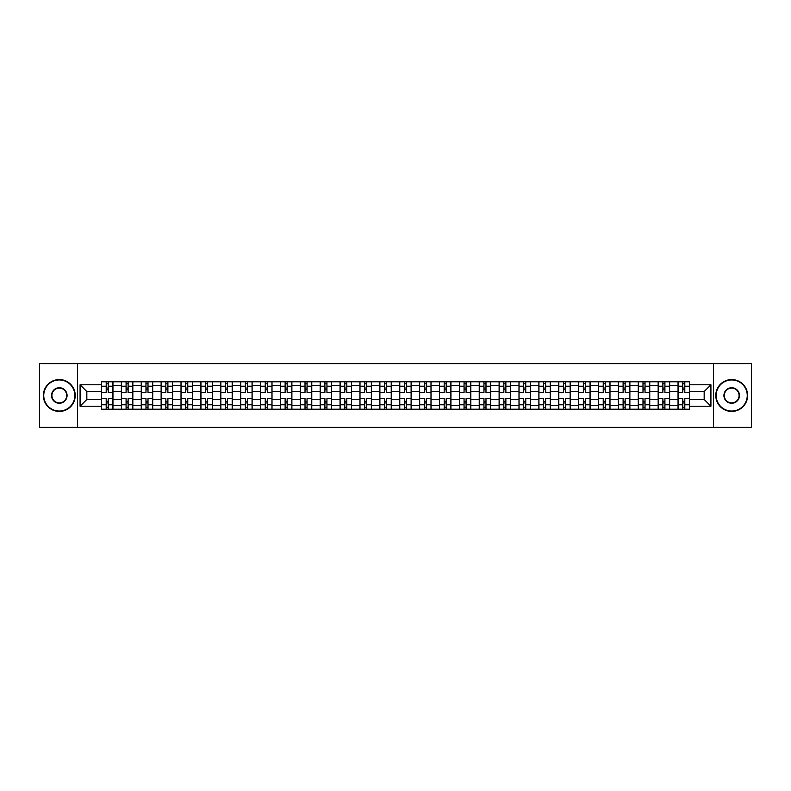 <?xml version="1.0" encoding="UTF-8"?>
<svg xmlns="http://www.w3.org/2000/svg" width="791" height="791" viewBox="0 0 791 791"><rect width="100%" height="100%" fill="white"/><g stroke="black" fill="none" stroke-linecap="round" stroke-linejoin="round"><path stroke-width="1.19" d="M713.472 427.358L751.45 427.358L751.45 363.642L39.55 363.642L39.55 427.358L713.472 427.358L713.472 363.642M121.369 409.204L121.369 385.692L112.955 385.692L112.955 409.204M112.955 385.692L112.955 381.796M121.369 385.692L121.369 381.796M132.839 381.796L132.839 409.204M141.253 409.204L141.253 381.796M152.722 381.796L152.722 409.204M161.127 409.204L161.127 381.796M172.596 381.796L172.596 409.204M181.01 409.204L181.01 381.796M192.48 381.796L192.48 409.204M200.894 409.204L200.894 381.796M212.364 381.796L212.364 409.204M220.778 409.204L220.778 381.796M232.247 381.796L232.247 409.204M240.652 409.204L240.652 381.796M252.121 381.796L252.121 409.204M260.536 409.204L260.536 381.796M272.005 381.796L272.005 409.204M280.419 409.204L280.419 381.796M291.889 381.796L291.889 409.204M300.303 409.204L300.303 381.796M311.773 381.796L311.773 409.204M320.177 409.204L320.177 381.796M331.647 381.796L331.647 409.204M340.061 409.204L340.061 381.796M351.53 381.796L351.53 409.204M359.945 409.204L359.945 381.796M371.414 381.796L371.414 409.204M379.828 409.204L379.828 381.796M391.298 381.796L391.298 409.204M399.702 409.204L399.702 381.796M411.172 381.796L411.172 409.204M419.586 409.204L419.586 381.796M431.055 381.796L431.055 409.204M439.47 409.204L439.47 381.796M450.939 381.796L450.939 409.204M459.353 409.204L459.353 381.796M470.823 381.796L470.823 409.204M479.227 409.204L479.227 381.796M490.697 381.796L490.697 409.204M499.111 409.204L499.111 381.796M510.581 381.796L510.581 409.204M518.995 409.204L518.995 381.796M530.464 381.796L530.464 409.204M538.879 409.204L538.879 381.796M550.348 381.796L550.348 409.204M558.753 409.204L558.753 381.796M570.222 381.796L570.222 409.204M578.636 409.204L578.636 381.796M590.106 381.796L590.106 409.204M598.52 409.204L598.52 381.796M609.99 381.796L609.99 409.204M618.404 409.204L618.404 381.796M629.873 381.796L629.873 409.204M638.278 409.204L638.278 381.796M649.747 381.796L649.747 409.204M658.161 409.204L658.161 381.796M669.631 381.796L669.631 409.204M678.045 409.204L678.045 381.796M678.045 399.455L669.631 399.455M658.161 399.455L649.747 399.455M638.278 399.455L629.873 399.455M618.404 399.455L609.99 399.455M598.52 399.455L590.106 399.455M578.636 399.455L570.222 399.455M558.753 399.455L550.348 399.455M538.879 399.455L530.464 399.455M518.995 399.455L510.581 399.455M499.111 399.455L490.697 399.455M479.227 399.455L470.823 399.455M459.353 399.455L450.939 399.455M439.47 399.455L431.055 399.455M419.586 399.455L411.172 399.455M399.702 399.455L391.298 399.455M379.828 399.455L371.414 399.455M359.945 399.455L351.53 399.455M340.061 399.455L331.647 399.455M320.177 399.455L311.773 399.455M300.303 399.455L291.889 399.455M280.419 399.455L272.005 399.455M260.536 399.455L252.121 399.455M240.652 399.455L232.247 399.455M220.778 399.455L212.364 399.455M200.894 399.455L192.48 399.455M181.01 399.455L172.596 399.455M161.127 399.455L152.722 399.455M141.253 399.455L132.839 399.455M121.369 399.455L112.955 399.455M678.045 391.545L669.631 391.545M658.161 391.545L649.747 391.545M638.278 391.545L629.873 391.545M618.404 391.545L609.99 391.545M598.52 391.545L590.106 391.545M578.636 391.545L570.222 391.545M558.753 391.545L550.348 391.545M538.879 391.545L530.464 391.545M518.995 391.545L510.581 391.545M499.111 391.545L490.697 391.545M479.227 391.545L470.823 391.545M459.353 391.545L450.939 391.545M439.47 391.545L431.055 391.545M419.586 391.545L411.172 391.545M399.702 391.545L391.298 391.545M379.828 391.545L371.414 391.545M359.945 391.545L351.53 391.545M340.061 391.545L331.647 391.545M320.177 391.545L311.773 391.545M300.303 391.545L291.889 391.545M280.419 391.545L272.005 391.545M260.536 391.545L252.121 391.545M240.652 391.545L232.247 391.545M220.778 391.545L212.364 391.545M200.894 391.545L192.48 391.545M181.01 391.545L172.596 391.545M161.127 391.545L152.722 391.545M141.253 391.545L132.839 391.545M121.369 391.545L112.955 391.545M86.832 399.455L101.485 399.455L101.485 391.545L86.832 391.545L86.832 399.455L80.079 406.208L80.079 384.792L101.485 384.792L101.485 391.545M689.515 391.545L689.515 399.455L704.168 399.455L704.168 391.545L689.515 391.545L689.515 381.796L101.485 381.796L101.485 384.792M689.515 384.792L710.921 384.792L710.921 406.208L689.515 406.208L689.515 399.455M101.485 399.455L101.485 409.204L689.515 409.204L689.515 406.208M101.485 406.208L80.079 406.208M77.528 427.358L77.528 363.642M108.238 407.286L106.202 407.286M106.202 383.714L108.238 383.714M128.122 407.286L126.085 407.286M126.085 383.714L128.122 383.714M148.006 407.286L145.969 407.286M145.969 383.714L148.006 383.714M167.89 407.286L165.843 407.286M165.843 383.714L167.89 383.714M187.764 407.286L185.727 407.286M185.727 383.714L187.764 383.714M207.647 407.286L205.611 407.286M205.611 383.714L207.647 383.714M227.531 407.286L225.494 407.286M225.494 383.714L227.531 383.714M247.415 407.286L245.368 407.286M245.368 383.714L247.415 383.714M267.289 407.286L265.252 407.286M265.252 383.714L267.289 383.714M287.173 407.286L285.136 407.286M285.136 383.714L287.173 383.714M307.056 407.286L305.019 407.286M305.019 383.714L307.056 383.714M326.94 407.286L324.893 407.286M324.893 383.714L326.94 383.714M346.814 407.286L344.777 407.286M344.777 383.714L346.814 383.714M366.698 407.286L364.661 407.286M364.661 383.714L366.698 383.714M386.581 407.286L384.545 407.286M384.545 383.714L386.581 383.714M406.455 407.286L404.419 407.286M404.419 383.714L406.455 383.714M426.339 407.286L424.302 407.286M424.302 383.714L426.339 383.714M446.223 407.286L444.186 407.286M444.186 383.714L446.223 383.714M466.107 407.286L464.06 407.286M464.06 383.714L466.107 383.714M485.981 407.286L483.944 407.286M483.944 383.714L485.981 383.714M505.864 407.286L503.827 407.286M503.827 383.714L505.864 383.714M525.748 407.286L523.711 407.286M523.711 383.714L525.748 383.714M545.632 407.286L543.585 407.286M543.585 383.714L545.632 383.714M565.506 407.286L563.469 407.286M563.469 383.714L565.506 383.714M585.389 407.286L583.353 407.286M583.353 383.714L585.389 383.714M605.273 407.286L603.236 407.286M603.236 383.714L605.273 383.714M625.157 407.286L623.11 407.286M623.11 383.714L625.157 383.714M645.031 407.286L642.994 407.286M642.994 383.714L645.031 383.714M664.915 407.286L662.878 407.286M662.878 383.714L664.915 383.714M684.798 407.286L682.762 407.286M682.762 383.714L684.798 383.714M80.079 384.792L86.832 391.545M704.168 399.455L710.921 406.208M704.168 391.545L710.921 384.792M112.895 409.204L112.895 392.504L108.238 392.504L108.238 381.796M106.202 381.796L106.202 392.504L101.555 392.504L101.555 381.796M112.895 392.504L112.895 381.796M101.555 409.204L101.555 398.496L106.202 398.496L106.202 409.204M108.238 409.204L108.238 398.496L112.895 398.496M106.202 389.706L108.238 389.706M101.555 398.496L101.555 392.504M108.238 401.294L106.202 401.294M108.238 407.543L106.202 407.543M106.202 402.955L108.238 402.955M108.238 388.045L106.202 388.045M106.202 383.457L108.238 383.457M132.779 409.204L132.779 392.504L128.122 392.504L128.122 381.796M126.085 381.796L126.085 392.504L121.428 392.504L121.428 381.796M132.779 392.504L132.779 381.796M121.428 409.204L121.428 398.496L126.085 398.496L126.085 409.204M128.122 409.204L128.122 398.496L132.779 398.496M126.085 389.706L128.122 389.706M121.428 398.496L121.428 392.504M128.122 401.294L126.085 401.294M128.122 407.543L126.085 407.543M126.085 402.955L128.122 402.955M128.122 388.045L126.085 388.045M126.085 383.457L128.122 383.457M152.653 409.204L152.653 392.504L148.006 392.504L148.006 381.796M145.969 381.796L145.969 392.504L141.312 392.504L141.312 381.796M152.653 392.504L152.653 381.796M141.312 409.204L141.312 398.496L145.969 398.496L145.969 409.204M148.006 409.204L148.006 398.496L152.653 398.496M145.969 389.706L148.006 389.706M141.312 398.496L141.312 392.504M148.006 401.294L145.969 401.294M148.006 407.543L145.969 407.543M145.969 402.955L148.006 402.955M148.006 388.045L145.969 388.045M145.969 383.457L148.006 383.457M172.537 409.204L172.537 392.504L167.89 392.504L167.89 381.796M165.843 381.796L165.843 392.504L161.196 392.504L161.196 381.796M172.537 392.504L172.537 381.796M161.196 409.204L161.196 398.496L165.843 398.496L165.843 409.204M167.89 409.204L167.89 398.496L172.537 398.496M165.843 389.706L167.89 389.706M161.196 398.496L161.196 392.504M167.89 401.294L165.843 401.294M167.89 407.543L165.843 407.543M165.843 402.955L167.89 402.955M167.89 388.045L165.843 388.045M165.843 383.457L167.89 383.457M192.421 409.204L192.421 392.504L187.764 392.504L187.764 381.796M185.727 381.796L185.727 392.504L181.08 392.504L181.08 381.796M192.421 392.504L192.421 381.796M181.08 409.204L181.08 398.496L185.727 398.496L185.727 409.204M187.764 409.204L187.764 398.496L192.421 398.496M185.727 389.706L187.764 389.706M181.08 398.496L181.08 392.504M187.764 401.294L185.727 401.294M187.764 407.543L185.727 407.543M185.727 402.955L187.764 402.955M187.764 388.045L185.727 388.045M185.727 383.457L187.764 383.457M212.304 409.204L212.304 392.504L207.647 392.504L207.647 381.796M205.611 381.796L205.611 392.504L200.954 392.504L200.954 381.796M212.304 392.504L212.304 381.796M200.954 409.204L200.954 398.496L205.611 398.496L205.611 409.204M207.647 409.204L207.647 398.496L212.304 398.496M205.611 389.706L207.647 389.706M200.954 398.496L200.954 392.504M207.647 401.294L205.611 401.294M207.647 407.543L205.611 407.543M205.611 402.955L207.647 402.955M207.647 388.045L205.611 388.045M205.611 383.457L207.647 383.457M59.305 411.053A15.553 15.553 0 0 0 74.848 395.5A15.553 15.553 0 0 0 59.305 379.947A15.553 15.553 0 0 0 43.752 395.5A15.553 15.553 0 0 0 59.305 411.053M59.305 379.571A15.929 15.929 0 0 1 75.234 395.5A15.929 15.929 0 0 1 59.305 411.429A15.929 15.929 0 0 1 43.376 395.5A15.929 15.929 0 0 1 59.305 379.571M59.305 403.272A7.772 7.772 0 0 1 51.534 395.5A7.772 7.772 0 0 1 59.305 387.728A7.772 7.772 0 0 1 67.077 395.5A7.772 7.772 0 0 1 59.305 403.272M59.305 388.104A7.396 7.396 0 0 0 51.909 395.5A7.396 7.396 0 0 0 59.305 402.896A7.396 7.396 0 0 0 66.691 395.5A7.396 7.396 0 0 0 59.305 388.104M731.695 411.053A15.553 15.553 0 0 0 747.248 395.5A15.553 15.553 0 0 0 731.695 379.947A15.553 15.553 0 0 0 716.152 395.5A15.553 15.553 0 0 0 731.695 411.053M731.695 379.571A15.929 15.929 0 0 1 747.624 395.5A15.929 15.929 0 0 1 731.695 411.429A15.929 15.929 0 0 1 715.766 395.5A15.929 15.929 0 0 1 731.695 379.571M731.695 403.272A7.772 7.772 0 0 1 723.923 395.5A7.772 7.772 0 0 1 731.695 387.728A7.772 7.772 0 0 1 739.466 395.5A7.772 7.772 0 0 1 731.695 403.272M731.695 388.104A7.396 7.396 0 0 0 724.309 395.5A7.396 7.396 0 0 0 731.695 402.896A7.396 7.396 0 0 0 739.091 395.5A7.396 7.396 0 0 0 731.695 388.104M232.178 409.204L232.178 392.504L227.531 392.504L227.531 381.796M225.494 381.796L225.494 392.504L220.837 392.504L220.837 381.796M232.178 392.504L232.178 381.796M220.837 409.204L220.837 398.496L225.494 398.496L225.494 409.204M227.531 409.204L227.531 398.496L232.178 398.496M225.494 389.706L227.531 389.706M220.837 398.496L220.837 392.504M227.531 401.294L225.494 401.294M227.531 407.543L225.494 407.543M225.494 402.955L227.531 402.955M227.531 388.045L225.494 388.045M225.494 383.457L227.531 383.457M252.062 409.204L252.062 392.504L247.415 392.504L247.415 381.796M245.368 381.796L245.368 392.504L240.721 392.504L240.721 381.796M252.062 392.504L252.062 381.796M240.721 409.204L240.721 398.496L245.368 398.496L245.368 409.204M247.415 409.204L247.415 398.496L252.062 398.496M245.368 389.706L247.415 389.706M240.721 398.496L240.721 392.504M247.415 401.294L245.368 401.294M247.415 407.543L245.368 407.543M245.368 402.955L247.415 402.955M247.415 388.045L245.368 388.045M245.368 383.457L247.415 383.457M271.946 409.204L271.946 392.504L267.289 392.504L267.289 381.796M265.252 381.796L265.252 392.504L260.605 392.504L260.605 381.796M271.946 392.504L271.946 381.796M260.605 409.204L260.605 398.496L265.252 398.496L265.252 409.204M267.289 409.204L267.289 398.496L271.946 398.496M265.252 389.706L267.289 389.706M260.605 398.496L260.605 392.504M267.289 401.294L265.252 401.294M267.289 407.543L265.252 407.543M265.252 402.955L267.289 402.955M267.289 388.045L265.252 388.045M265.252 383.457L267.289 383.457M291.83 409.204L291.83 392.504L287.173 392.504L287.173 381.796M285.136 381.796L285.136 392.504L280.479 392.504L280.479 381.796M291.83 392.504L291.83 381.796M280.479 409.204L280.479 398.496L285.136 398.496L285.136 409.204M287.173 409.204L287.173 398.496L291.83 398.496M285.136 389.706L287.173 389.706M280.479 398.496L280.479 392.504M287.173 401.294L285.136 401.294M287.173 407.543L285.136 407.543M285.136 402.955L287.173 402.955M287.173 388.045L285.136 388.045M285.136 383.457L287.173 383.457M311.703 409.204L311.703 392.504L307.056 392.504L307.056 381.796M305.019 381.796L305.019 392.504L300.362 392.504L300.362 381.796M311.703 392.504L311.703 381.796M300.362 409.204L300.362 398.496L305.019 398.496L305.019 409.204M307.056 409.204L307.056 398.496L311.703 398.496M305.019 389.706L307.056 389.706M300.362 398.496L300.362 392.504M307.056 401.294L305.019 401.294M307.056 407.543L305.019 407.543M305.019 402.955L307.056 402.955M307.056 388.045L305.019 388.045M305.019 383.457L307.056 383.457M331.587 409.204L331.587 392.504L326.94 392.504L326.94 381.796M324.893 381.796L324.893 392.504L320.246 392.504L320.246 381.796M331.587 392.504L331.587 381.796M320.246 409.204L320.246 398.496L324.893 398.496L324.893 409.204M326.94 409.204L326.94 398.496L331.587 398.496M324.893 389.706L326.94 389.706M320.246 398.496L320.246 392.504M326.94 401.294L324.893 401.294M326.94 407.543L324.893 407.543M324.893 402.955L326.94 402.955M326.94 388.045L324.893 388.045M324.893 383.457L326.94 383.457M351.471 409.204L351.471 392.504L346.814 392.504L346.814 381.796M344.777 381.796L344.777 392.504L340.13 392.504L340.13 381.796M351.471 392.504L351.471 381.796M340.13 409.204L340.13 398.496L344.777 398.496L344.777 409.204M346.814 409.204L346.814 398.496L351.471 398.496M344.777 389.706L346.814 389.706M340.13 398.496L340.13 392.504M346.814 401.294L344.777 401.294M346.814 407.543L344.777 407.543M344.777 402.955L346.814 402.955M346.814 388.045L344.777 388.045M344.777 383.457L346.814 383.457M371.345 409.204L371.345 392.504L366.698 392.504L366.698 381.796M364.661 381.796L364.661 392.504L360.004 392.504L360.004 381.796M371.345 392.504L371.345 381.796M360.004 409.204L360.004 398.496L364.661 398.496L364.661 409.204M366.698 409.204L366.698 398.496L371.345 398.496M364.661 389.706L366.698 389.706M360.004 398.496L360.004 392.504M366.698 401.294L364.661 401.294M366.698 407.543L364.661 407.543M364.661 402.955L366.698 402.955M366.698 388.045L364.661 388.045M364.661 383.457L366.698 383.457M391.229 409.204L391.229 392.504L386.581 392.504L386.581 381.796M384.545 381.796L384.545 392.504L379.888 392.504L379.888 381.796M391.229 392.504L391.229 381.796M379.888 409.204L379.888 398.496L384.545 398.496L384.545 409.204M386.581 409.204L386.581 398.496L391.229 398.496M384.545 389.706L386.581 389.706M379.888 398.496L379.888 392.504M386.581 401.294L384.545 401.294M386.581 407.543L384.545 407.543M384.545 402.955L386.581 402.955M386.581 388.045L384.545 388.045M384.545 383.457L386.581 383.457M411.112 409.204L411.112 392.504L406.455 392.504L406.455 381.796M404.419 381.796L404.419 392.504L399.771 392.504L399.771 381.796M411.112 392.504L411.112 381.796M399.771 409.204L399.771 398.496L404.419 398.496L404.419 409.204M406.455 409.204L406.455 398.496L411.112 398.496M404.419 389.706L406.455 389.706M399.771 398.496L399.771 392.504M406.455 401.294L404.419 401.294M406.455 407.543L404.419 407.543M404.419 402.955L406.455 402.955M406.455 388.045L404.419 388.045M404.419 383.457L406.455 383.457M430.996 409.204L430.996 392.504L426.339 392.504L426.339 381.796M424.302 381.796L424.302 392.504L419.655 392.504L419.655 381.796M430.996 392.504L430.996 381.796M419.655 409.204L419.655 398.496L424.302 398.496L424.302 409.204M426.339 409.204L426.339 398.496L430.996 398.496M424.302 389.706L426.339 389.706M419.655 398.496L419.655 392.504M426.339 401.294L424.302 401.294M426.339 407.543L424.302 407.543M424.302 402.955L426.339 402.955M426.339 388.045L424.302 388.045M424.302 383.457L426.339 383.457M450.87 409.204L450.87 392.504L446.223 392.504L446.223 381.796M444.186 381.796L444.186 392.504L439.529 392.504L439.529 381.796M450.87 392.504L450.87 381.796M439.529 409.204L439.529 398.496L444.186 398.496L444.186 409.204M446.223 409.204L446.223 398.496L450.87 398.496M444.186 389.706L446.223 389.706M439.529 398.496L439.529 392.504M446.223 401.294L444.186 401.294M446.223 407.543L444.186 407.543M444.186 402.955L446.223 402.955M446.223 388.045L444.186 388.045M444.186 383.457L446.223 383.457M470.754 409.204L470.754 392.504L466.107 392.504L466.107 381.796M464.06 381.796L464.06 392.504L459.413 392.504L459.413 381.796M470.754 392.504L470.754 381.796M459.413 409.204L459.413 398.496L464.06 398.496L464.06 409.204M466.107 409.204L466.107 398.496L470.754 398.496M464.06 389.706L466.107 389.706M459.413 398.496L459.413 392.504M466.107 401.294L464.06 401.294M466.107 407.543L464.06 407.543M464.06 402.955L466.107 402.955M466.107 388.045L464.06 388.045M464.06 383.457L466.107 383.457M490.638 409.204L490.638 392.504L485.981 392.504L485.981 381.796M483.944 381.796L483.944 392.504L479.297 392.504L479.297 381.796M490.638 392.504L490.638 381.796M479.297 409.204L479.297 398.496L483.944 398.496L483.944 409.204M485.981 409.204L485.981 398.496L490.638 398.496M483.944 389.706L485.981 389.706M479.297 398.496L479.297 392.504M485.981 401.294L483.944 401.294M485.981 407.543L483.944 407.543M483.944 402.955L485.981 402.955M485.981 388.045L483.944 388.045M483.944 383.457L485.981 383.457M510.521 409.204L510.521 392.504L505.864 392.504L505.864 381.796M503.827 381.796L503.827 392.504L499.17 392.504L499.17 381.796M510.521 392.504L510.521 381.796M499.17 409.204L499.17 398.496L503.827 398.496L503.827 409.204M505.864 409.204L505.864 398.496L510.521 398.496M503.827 389.706L505.864 389.706M499.17 398.496L499.17 392.504M505.864 401.294L503.827 401.294M505.864 407.543L503.827 407.543M503.827 402.955L505.864 402.955M505.864 388.045L503.827 388.045M503.827 383.457L505.864 383.457M530.395 409.204L530.395 392.504L525.748 392.504L525.748 381.796M523.711 381.796L523.711 392.504L519.054 392.504L519.054 381.796M530.395 392.504L530.395 381.796M519.054 409.204L519.054 398.496L523.711 398.496L523.711 409.204M525.748 409.204L525.748 398.496L530.395 398.496M523.711 389.706L525.748 389.706M519.054 398.496L519.054 392.504M525.748 401.294L523.711 401.294M525.748 407.543L523.711 407.543M523.711 402.955L525.748 402.955M525.748 388.045L523.711 388.045M523.711 383.457L525.748 383.457M550.279 409.204L550.279 392.504L545.632 392.504L545.632 381.796M543.585 381.796L543.585 392.504L538.938 392.504L538.938 381.796M550.279 392.504L550.279 381.796M538.938 409.204L538.938 398.496L543.585 398.496L543.585 409.204M545.632 409.204L545.632 398.496L550.279 398.496M543.585 389.706L545.632 389.706M538.938 398.496L538.938 392.504M545.632 401.294L543.585 401.294M545.632 407.543L543.585 407.543M543.585 402.955L545.632 402.955M545.632 388.045L543.585 388.045M543.585 383.457L545.632 383.457M570.163 409.204L570.163 392.504L565.506 392.504L565.506 381.796M563.469 381.796L563.469 392.504L558.822 392.504L558.822 381.796M570.163 392.504L570.163 381.796M558.822 409.204L558.822 398.496L563.469 398.496L563.469 409.204M565.506 409.204L565.506 398.496L570.163 398.496M563.469 389.706L565.506 389.706M558.822 398.496L558.822 392.504M565.506 401.294L563.469 401.294M565.506 407.543L563.469 407.543M563.469 402.955L565.506 402.955M565.506 388.045L563.469 388.045M563.469 383.457L565.506 383.457M590.046 409.204L590.046 392.504L585.389 392.504L585.389 381.796M583.353 381.796L583.353 392.504L578.696 392.504L578.696 381.796M590.046 392.504L590.046 381.796M578.696 409.204L578.696 398.496L583.353 398.496L583.353 409.204M585.389 409.204L585.389 398.496L590.046 398.496M583.353 389.706L585.389 389.706M578.696 398.496L578.696 392.504M585.389 401.294L583.353 401.294M585.389 407.543L583.353 407.543M583.353 402.955L585.389 402.955M585.389 388.045L583.353 388.045M583.353 383.457L585.389 383.457M609.92 409.204L609.92 392.504L605.273 392.504L605.273 381.796M603.236 381.796L603.236 392.504L598.579 392.504L598.579 381.796M609.92 392.504L609.92 381.796M598.579 409.204L598.579 398.496L603.236 398.496L603.236 409.204M605.273 409.204L605.273 398.496L609.92 398.496M603.236 389.706L605.273 389.706M598.579 398.496L598.579 392.504M605.273 401.294L603.236 401.294M605.273 407.543L603.236 407.543M603.236 402.955L605.273 402.955M605.273 388.045L603.236 388.045M603.236 383.457L605.273 383.457M629.804 409.204L629.804 392.504L625.157 392.504L625.157 381.796M623.11 381.796L623.11 392.504L618.463 392.504L618.463 381.796M629.804 392.504L629.804 381.796M618.463 409.204L618.463 398.496L623.11 398.496L623.11 409.204M625.157 409.204L625.157 398.496L629.804 398.496M623.11 389.706L625.157 389.706M618.463 398.496L618.463 392.504M625.157 401.294L623.11 401.294M625.157 407.543L623.11 407.543M623.11 402.955L625.157 402.955M625.157 388.045L623.11 388.045M623.11 383.457L625.157 383.457M649.688 409.204L649.688 392.504L645.031 392.504L645.031 381.796M642.994 381.796L642.994 392.504L638.347 392.504L638.347 381.796M649.688 392.504L649.688 381.796M638.347 409.204L638.347 398.496L642.994 398.496L642.994 409.204M645.031 409.204L645.031 398.496L649.688 398.496M642.994 389.706L645.031 389.706M638.347 398.496L638.347 392.504M645.031 401.294L642.994 401.294M645.031 407.543L642.994 407.543M642.994 402.955L645.031 402.955M645.031 388.045L642.994 388.045M642.994 383.457L645.031 383.457M669.572 409.204L669.572 392.504L664.915 392.504L664.915 381.796M662.878 381.796L662.878 392.504L658.221 392.504L658.221 381.796M669.572 392.504L669.572 381.796M658.221 409.204L658.221 398.496L662.878 398.496L662.878 409.204M664.915 409.204L664.915 398.496L669.572 398.496M662.878 389.706L664.915 389.706M658.221 398.496L658.221 392.504M664.915 401.294L662.878 401.294M664.915 407.543L662.878 407.543M662.878 402.955L664.915 402.955M664.915 388.045L662.878 388.045M662.878 383.457L664.915 383.457M689.445 409.204L689.445 392.504L684.798 392.504L684.798 381.796M682.762 381.796L682.762 392.504L678.105 392.504L678.105 381.796M689.445 392.504L689.445 381.796M678.105 409.204L678.105 398.496L682.762 398.496L682.762 409.204M684.798 409.204L684.798 398.496L689.445 398.496M682.762 389.706L684.798 389.706M678.105 398.496L678.105 392.504M684.798 401.294L682.762 401.294M684.798 407.543L682.762 407.543M682.762 402.955L684.798 402.955M684.798 388.045L682.762 388.045M682.762 383.457L684.798 383.457M658.161 385.692L649.747 385.692M638.278 385.692L629.873 385.692M618.404 385.692L609.99 385.692M598.52 385.692L590.106 385.692M578.636 385.692L570.222 385.692M558.753 385.692L550.348 385.692M538.879 385.692L530.464 385.692M518.995 385.692L510.581 385.692M499.111 385.692L490.697 385.692M479.227 385.692L470.823 385.692M459.353 385.692L450.939 385.692M439.47 385.692L431.055 385.692M419.586 385.692L411.172 385.692M399.702 385.692L391.298 385.692M379.828 385.692L371.414 385.692M359.945 385.692L351.53 385.692M340.061 385.692L331.647 385.692M320.177 385.692L311.773 385.692M300.303 385.692L291.889 385.692M280.419 385.692L272.005 385.692M260.536 385.692L252.121 385.692M240.652 385.692L232.247 385.692M220.778 385.692L212.364 385.692M200.894 385.692L192.48 385.692M181.01 385.692L172.596 385.692M161.127 385.692L152.722 385.692M141.253 385.692L132.839 385.692M678.045 385.692L669.631 385.692M658.161 405.308L649.747 405.308M638.278 405.308L629.873 405.308M618.404 405.308L609.99 405.308M598.52 405.308L590.106 405.308M578.636 405.308L570.222 405.308M558.753 405.308L550.348 405.308M538.879 405.308L530.464 405.308M518.995 405.308L510.581 405.308M499.111 405.308L490.697 405.308M479.227 405.308L470.823 405.308M459.353 405.308L450.939 405.308M439.47 405.308L431.055 405.308M419.586 405.308L411.172 405.308M399.702 405.308L391.298 405.308M379.828 405.308L371.414 405.308M359.945 405.308L351.53 405.308M340.061 405.308L331.647 405.308M320.177 405.308L311.773 405.308M300.303 405.308L291.889 405.308M280.419 405.308L272.005 405.308M260.536 405.308L252.121 405.308M240.652 405.308L232.247 405.308M220.778 405.308L212.364 405.308M200.894 405.308L192.48 405.308M181.01 405.308L172.596 405.308M161.127 405.308L152.722 405.308M141.253 405.308L132.839 405.308M121.369 405.308L112.955 405.308M678.045 405.308L669.631 405.308M112.895 386.196L108.238 386.196M106.202 386.196L101.555 386.196M106.202 386.364L101.555 386.364M106.202 404.636L101.555 404.636M106.202 404.804L101.555 404.804M112.895 404.804L108.238 404.804M112.895 386.364L108.238 386.364M112.895 404.636L108.238 404.636M132.779 386.196L128.122 386.196M126.085 386.196L121.428 386.196M126.085 386.364L121.428 386.364M126.085 404.636L121.428 404.636M126.085 404.804L121.428 404.804M132.779 404.804L128.122 404.804M132.779 386.364L128.122 386.364M132.779 404.636L128.122 404.636M152.653 386.196L148.006 386.196M145.969 386.196L141.312 386.196M145.969 386.364L141.312 386.364M145.969 404.636L141.312 404.636M145.969 404.804L141.312 404.804M152.653 404.804L148.006 404.804M152.653 386.364L148.006 386.364M152.653 404.636L148.006 404.636M172.537 386.196L167.89 386.196M165.843 386.196L161.196 386.196M165.843 386.364L161.196 386.364M165.843 404.636L161.196 404.636M165.843 404.804L161.196 404.804M172.537 404.804L167.89 404.804M172.537 386.364L167.89 386.364M172.537 404.636L167.89 404.636M192.421 386.196L187.764 386.196M185.727 386.196L181.08 386.196M185.727 386.364L181.08 386.364M185.727 404.636L181.08 404.636M185.727 404.804L181.08 404.804M192.421 404.804L187.764 404.804M192.421 386.364L187.764 386.364M192.421 404.636L187.764 404.636M212.304 386.196L207.647 386.196M205.611 386.196L200.954 386.196M205.611 386.364L200.954 386.364M205.611 404.636L200.954 404.636M205.611 404.804L200.954 404.804M212.304 404.804L207.647 404.804M212.304 386.364L207.647 386.364M212.304 404.636L207.647 404.636M232.178 386.196L227.531 386.196M225.494 386.196L220.837 386.196M225.494 386.364L220.837 386.364M225.494 404.636L220.837 404.636M225.494 404.804L220.837 404.804M232.178 404.804L227.531 404.804M232.178 386.364L227.531 386.364M232.178 404.636L227.531 404.636M252.062 386.196L247.415 386.196M245.368 386.196L240.721 386.196M245.368 386.364L240.721 386.364M245.368 404.636L240.721 404.636M245.368 404.804L240.721 404.804M252.062 404.804L247.415 404.804M252.062 386.364L247.415 386.364M252.062 404.636L247.415 404.636M271.946 386.196L267.289 386.196M265.252 386.196L260.605 386.196M265.252 386.364L260.605 386.364M265.252 404.636L260.605 404.636M265.252 404.804L260.605 404.804M271.946 404.804L267.289 404.804M271.946 386.364L267.289 386.364M271.946 404.636L267.289 404.636M291.83 386.196L287.173 386.196M285.136 386.196L280.479 386.196M285.136 386.364L280.479 386.364M285.136 404.636L280.479 404.636M285.136 404.804L280.479 404.804M291.83 404.804L287.173 404.804M291.83 386.364L287.173 386.364M291.83 404.636L287.173 404.636M311.703 386.196L307.056 386.196M305.019 386.196L300.362 386.196M305.019 386.364L300.362 386.364M305.019 404.636L300.362 404.636M305.019 404.804L300.362 404.804M311.703 404.804L307.056 404.804M311.703 386.364L307.056 386.364M311.703 404.636L307.056 404.636M331.587 386.196L326.94 386.196M324.893 386.196L320.246 386.196M324.893 386.364L320.246 386.364M324.893 404.636L320.246 404.636M324.893 404.804L320.246 404.804M331.587 404.804L326.94 404.804M331.587 386.364L326.94 386.364M331.587 404.636L326.94 404.636M351.471 386.196L346.814 386.196M344.777 386.196L340.13 386.196M344.777 386.364L340.13 386.364M344.777 404.636L340.13 404.636M344.777 404.804L340.13 404.804M351.471 404.804L346.814 404.804M351.471 386.364L346.814 386.364M351.471 404.636L346.814 404.636M371.345 386.196L366.698 386.196M364.661 386.196L360.004 386.196M364.661 386.364L360.004 386.364M364.661 404.636L360.004 404.636M364.661 404.804L360.004 404.804M371.345 404.804L366.698 404.804M371.345 386.364L366.698 386.364M371.345 404.636L366.698 404.636M391.229 386.196L386.581 386.196M384.545 386.196L379.888 386.196M384.545 386.364L379.888 386.364M384.545 404.636L379.888 404.636M384.545 404.804L379.888 404.804M391.229 404.804L386.581 404.804M391.229 386.364L386.581 386.364M391.229 404.636L386.581 404.636M411.112 386.196L406.455 386.196M404.419 386.196L399.771 386.196M404.419 386.364L399.771 386.364M404.419 404.636L399.771 404.636M404.419 404.804L399.771 404.804M411.112 404.804L406.455 404.804M411.112 386.364L406.455 386.364M411.112 404.636L406.455 404.636M430.996 386.196L426.339 386.196M424.302 386.196L419.655 386.196M424.302 386.364L419.655 386.364M424.302 404.636L419.655 404.636M424.302 404.804L419.655 404.804M430.996 404.804L426.339 404.804M430.996 386.364L426.339 386.364M430.996 404.636L426.339 404.636M450.87 386.196L446.223 386.196M444.186 386.196L439.529 386.196M444.186 386.364L439.529 386.364M444.186 404.636L439.529 404.636M444.186 404.804L439.529 404.804M450.87 404.804L446.223 404.804M450.87 386.364L446.223 386.364M450.87 404.636L446.223 404.636M470.754 386.196L466.107 386.196M464.06 386.196L459.413 386.196M464.06 386.364L459.413 386.364M464.06 404.636L459.413 404.636M464.06 404.804L459.413 404.804M470.754 404.804L466.107 404.804M470.754 386.364L466.107 386.364M470.754 404.636L466.107 404.636M490.638 386.196L485.981 386.196M483.944 386.196L479.297 386.196M483.944 386.364L479.297 386.364M483.944 404.636L479.297 404.636M483.944 404.804L479.297 404.804M490.638 404.804L485.981 404.804M490.638 386.364L485.981 386.364M490.638 404.636L485.981 404.636M510.521 386.196L505.864 386.196M503.827 386.196L499.17 386.196M503.827 386.364L499.17 386.364M503.827 404.636L499.17 404.636M503.827 404.804L499.17 404.804M510.521 404.804L505.864 404.804M510.521 386.364L505.864 386.364M510.521 404.636L505.864 404.636M530.395 386.196L525.748 386.196M523.711 386.196L519.054 386.196M523.711 386.364L519.054 386.364M523.711 404.636L519.054 404.636M523.711 404.804L519.054 404.804M530.395 404.804L525.748 404.804M530.395 386.364L525.748 386.364M530.395 404.636L525.748 404.636M550.279 386.196L545.632 386.196M543.585 386.196L538.938 386.196M543.585 386.364L538.938 386.364M543.585 404.636L538.938 404.636M543.585 404.804L538.938 404.804M550.279 404.804L545.632 404.804M550.279 386.364L545.632 386.364M550.279 404.636L545.632 404.636M570.163 386.196L565.506 386.196M563.469 386.196L558.822 386.196M563.469 386.364L558.822 386.364M563.469 404.636L558.822 404.636M563.469 404.804L558.822 404.804M570.163 404.804L565.506 404.804M570.163 386.364L565.506 386.364M570.163 404.636L565.506 404.636M590.046 386.196L585.389 386.196M583.353 386.196L578.696 386.196M583.353 386.364L578.696 386.364M583.353 404.636L578.696 404.636M583.353 404.804L578.696 404.804M590.046 404.804L585.389 404.804M590.046 386.364L585.389 386.364M590.046 404.636L585.389 404.636M609.92 386.196L605.273 386.196M603.236 386.196L598.579 386.196M603.236 386.364L598.579 386.364M603.236 404.636L598.579 404.636M603.236 404.804L598.579 404.804M609.92 404.804L605.273 404.804M609.92 386.364L605.273 386.364M609.92 404.636L605.273 404.636M629.804 386.196L625.157 386.196M623.11 386.196L618.463 386.196M623.11 386.364L618.463 386.364M623.11 404.636L618.463 404.636M623.11 404.804L618.463 404.804M629.804 404.804L625.157 404.804M629.804 386.364L625.157 386.364M629.804 404.636L625.157 404.636M649.688 386.196L645.031 386.196M642.994 386.196L638.347 386.196M642.994 386.364L638.347 386.364M642.994 404.636L638.347 404.636M642.994 404.804L638.347 404.804M649.688 404.804L645.031 404.804M649.688 386.364L645.031 386.364M649.688 404.636L645.031 404.636M669.572 386.196L664.915 386.196M662.878 386.196L658.221 386.196M662.878 386.364L658.221 386.364M662.878 404.636L658.221 404.636M662.878 404.804L658.221 404.804M669.572 404.804L664.915 404.804M669.572 386.364L664.915 386.364M669.572 404.636L664.915 404.636M689.445 386.196L684.798 386.196M682.762 386.196L678.105 386.196M682.762 386.364L678.105 386.364M682.762 404.636L678.105 404.636M682.762 404.804L678.105 404.804M689.445 404.804L684.798 404.804M689.445 386.364L684.798 386.364M689.445 404.636L684.798 404.636"/></g></svg>
